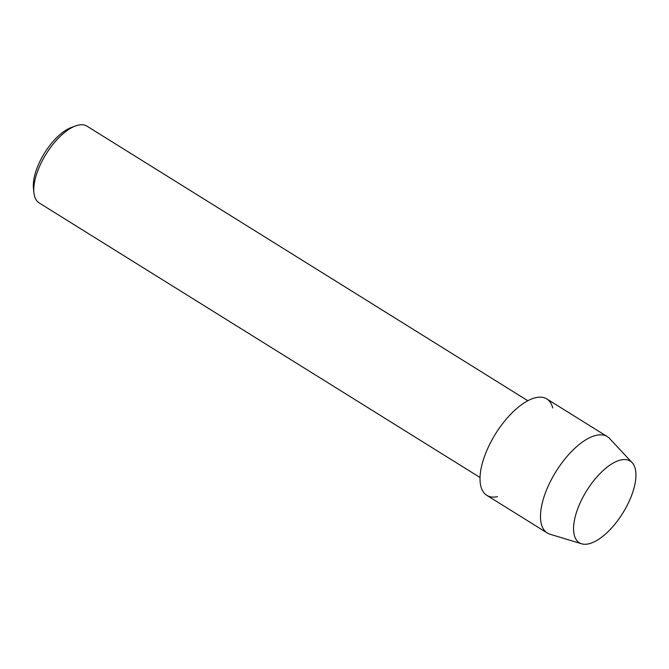 <?xml version="1.0" encoding="UTF-8"?>
<svg xmlns="http://www.w3.org/2000/svg" width="669" height="669" viewBox="0 0 669 669"><rect width="100%" height="100%" fill="white"/><g stroke="black" fill="none" stroke-linecap="round" stroke-linejoin="round"><path stroke-width="1" d="M588.369 543.897A48.126 21.249 121.9 0 0 631.293 496.281A48.126 21.249 121.9 0 0 621.116 459.912A48.126 21.249 121.9 0 0 578.2 507.528A48.126 21.249 121.9 0 0 588.369 543.897A48.126 21.249 121.9 0 0 626.192 507.261A48.126 21.249 121.9 0 0 632.138 462.664A48.126 21.249 121.9 0 0 621.116 459.912A48.126 21.249 121.9 0 0 580.776 501.541A48.126 21.249 121.9 0 0 581.604 543.797A48.126 21.249 121.9 0 0 588.369 543.897M552.745 407.948A56.773 25.071 121.9 0 0 536.12 397.595A56.773 25.071 121.9 0 0 485.485 453.766A56.773 25.071 121.9 0 0 497.485 496.674M527.841 400.739L86.978 126.173A45.216 19.961 121.9 0 0 78.457 125.103A45.216 19.961 121.9 0 0 75.547 125.948A45.216 19.961 121.9 0 0 46.128 154.004A45.216 19.961 121.9 0 0 33.927 192.772A45.216 19.961 121.9 0 0 39.17 202.933L480.033 477.499M75.547 125.948L71.307 127.495A41.127 18.155 121.9 0 0 44.547 153.017A41.127 18.155 121.9 0 0 33.45 188.282L33.927 192.772M632.138 462.664L609.584 438.504A56.773 25.071 121.9 0 0 607.285 436.598A56.773 25.071 121.9 0 0 596.589 435.251A56.773 25.071 121.9 0 0 550.436 481.421A56.773 25.071 121.9 0 0 547.259 532.992A56.773 25.071 121.9 0 0 549.977 534.213L581.604 543.797M607.285 436.598L546.816 398.941A56.773 25.071 121.9 0 0 536.12 397.595A56.773 25.071 121.9 0 0 489.967 443.756A56.773 25.071 121.9 0 0 486.789 495.328L547.259 532.992"/></g></svg>
